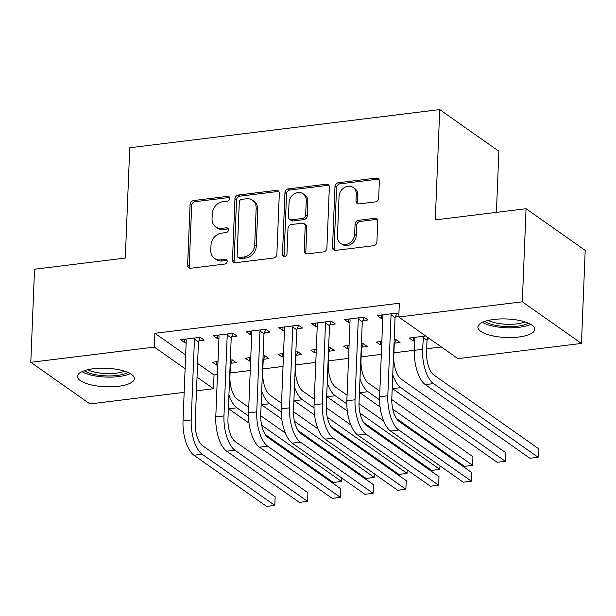 <?xml version="1.0" encoding="UTF-8"?>
<svg xmlns="http://www.w3.org/2000/svg" width="616" height="616" viewBox="0 0 616 616"><rect width="100%" height="100%" fill="white"/><g stroke="black" fill="none" stroke-linecap="round" stroke-linejoin="round"><path stroke-width="0.92" d="M229.753 198.452A2.51 2.118 -54.9 0 0 228.944 196.681A2.51 2.118 -54.9 0 0 227.597 196.365L193.424 200.57A3.581 3.026 -54.9 0 0 190.075 204.35L187.626 265.257A3.581 3.026 -54.9 0 0 188.781 267.783A3.581 3.026 -54.9 0 0 190.706 268.245L224.879 264.033A2.51 2.118 -54.9 0 0 227.227 261.392A2.51 2.118 -54.9 0 0 226.419 259.613A2.51 2.118 -54.9 0 0 225.071 259.298L220.651 259.844A11.458 9.679 -54.9 0 1 214.484 258.389A11.458 9.679 -54.9 0 1 210.787 250.281L210.995 245.207A11.458 9.679 -54.9 0 1 221.721 233.11L226.141 232.571A2.51 2.118 -54.9 0 0 228.49 229.922A2.51 2.118 -54.9 0 0 227.681 228.151A2.51 2.118 -54.9 0 0 226.334 227.828L221.914 228.374A11.458 9.679 -54.9 0 1 215.754 226.919A11.458 9.679 -54.9 0 1 212.058 218.811L212.258 213.737A11.458 9.679 -54.9 0 1 222.984 201.648L227.412 201.101A2.51 2.118 -54.9 0 0 229.753 198.452M229.583 197.474A2.51 2.118 -54.9 0 0 229.198 197.49L195.026 201.694A3.581 3.026 -54.9 0 0 191.668 205.475L189.227 266.382A3.581 3.026 -54.9 0 0 189.69 268.191M227.058 260.414A2.51 2.118 -54.9 0 0 226.673 260.422L222.245 260.968L220.651 259.844M228.32 228.944A2.51 2.118 -54.9 0 0 227.935 228.96L223.508 229.499L221.914 228.374M518.811 337.006A28.459 9.263 2.3 0 1 477.908 327.081A28.459 9.263 2.3 0 1 493.87 319.45A28.459 9.263 2.3 0 1 534.773 329.368A28.459 9.263 2.3 0 1 518.811 337.006M118.388 386.294A28.459 9.263 2.3 0 1 77.485 376.376A28.459 9.263 2.3 0 1 93.455 368.738A28.459 9.263 2.3 0 1 134.357 378.663A28.459 9.263 2.3 0 1 118.388 386.294M375.313 201.917A3.581 3.026 -54.9 0 0 378.671 198.136L379.356 181.05A3.581 3.026 -54.9 0 0 378.201 178.517A3.581 3.026 -54.9 0 0 376.276 178.062L338.323 182.736A3.581 3.026 -54.9 0 0 334.973 186.509L332.525 247.416A3.581 3.026 -54.9 0 0 333.68 249.95A3.581 3.026 -54.9 0 0 335.605 250.404L373.558 245.73A3.581 3.026 -54.9 0 0 376.907 241.957L377.739 221.313A3.581 3.026 -54.9 0 0 376.584 218.78A3.581 3.026 -54.9 0 0 374.659 218.326L358.412 220.328A3.581 3.026 -54.9 0 0 355.062 224.109L354.654 234.342A9.579 8.085 -54.9 0 1 349.534 243.043A9.579 8.085 -54.9 0 1 340.533 243.235A9.579 8.085 -54.9 0 1 337.445 236.459L339.054 196.365A9.579 8.085 -54.9 0 1 344.175 187.657A9.579 8.085 -54.9 0 1 353.176 187.472A9.579 8.085 -54.9 0 1 356.264 194.248L355.994 200.924A3.581 3.026 -54.9 0 0 357.149 203.457A3.581 3.026 -54.9 0 0 359.074 203.911L375.313 201.917M398.783 317.009L522.314 301.801L581.466 343.435L457.927 358.643L398.783 317.009L399.33 303.218L154.886 333.31L154.331 347.101L185.108 368.761M184.161 392.346L89.951 403.942L30.8 362.308L34.535 269.231L125.302 258.058L129.737 147.748L439.716 109.594L435.289 219.904L526.049 208.724L522.314 301.801M30.8 362.308L154.331 347.101M279.325 193.362A3.581 3.026 -54.9 0 0 278.17 190.829A3.581 3.026 -54.9 0 0 276.245 190.375L238.292 195.049A3.581 3.026 -54.9 0 0 234.942 198.829L232.494 259.729A3.581 3.026 -54.9 0 0 233.649 262.262A3.581 3.026 -54.9 0 0 235.574 262.716L273.527 258.05A3.581 3.026 -54.9 0 0 276.877 254.269L279.325 193.362M288.311 188.889L326.257 184.215A3.581 3.026 -54.9 0 1 328.189 184.669A3.581 3.026 -54.9 0 1 329.344 187.202L326.896 248.109A3.581 3.026 -54.9 0 1 323.539 251.89L307.299 253.892A3.581 3.026 -54.9 0 1 305.374 253.438A3.581 3.026 -54.9 0 1 304.219 250.905L305.213 226.203A3.581 3.026 -54.9 0 0 304.058 223.67A3.581 3.026 -54.9 0 0 302.133 223.215L291.353 224.54A3.581 3.026 -54.9 0 0 288.003 228.32L286.971 254.038A2.51 2.118 -54.9 0 1 285.632 256.31A2.51 2.118 -54.9 0 1 283.275 256.364A2.51 2.118 -54.9 0 1 282.467 254.593L284.954 192.669A3.581 3.026 -54.9 0 1 288.311 188.889L289.905 190.013L327.858 185.347L326.257 184.215M496.411 212.374L498.868 151.228L439.716 109.594M362.747 320.613L368.06 319.958L364.064 317.148L344.406 319.565L348.402 322.376L350.004 322.183M381.843 341.403L376.376 342.072L380.372 344.883L381.704 344.721M394.717 343.12L400.038 342.465L396.034 339.655L394.163 339.886M297.205 328.682L302.525 328.028L298.529 325.21L278.871 327.635L282.867 330.445L284.469 330.245M316.308 349.465L310.841 350.142L314.838 352.953L316.17 352.791M329.183 351.189L334.496 350.535L330.499 347.717L328.628 347.948M231.67 336.752L236.991 336.097L232.994 333.279L213.336 335.697L217.333 338.515L218.934 338.315M250.766 357.534L245.307 358.204L249.303 361.022L250.635 360.861M263.648 359.259L268.961 358.604L264.965 355.786L263.094 356.017M154.886 333.31L185.662 354.97M197.582 363.371L214.037 374.952L217.479 374.52M230.076 372.973L250.25 370.493M262.84 368.938L283.014 366.458M295.611 364.903L315.785 362.424M328.382 360.876L348.548 358.389M361.145 356.841L381.319 354.354M393.917 352.806L414.36 350.288M426.68 348.772L441.341 346.97M218.002 361.569L212.543 362.239L216.539 365.057L217.871 364.888M230.877 363.286L236.198 362.632L232.201 359.821L230.322 360.052M198.906 340.779L204.227 340.124L200.231 337.314L180.565 339.732L184.561 342.55L186.171 342.35M283.537 353.499L278.078 354.177L282.074 356.987L283.406 356.826M296.411 355.224L301.732 354.57L297.736 351.751L295.857 351.982M264.441 332.717L269.762 332.062L265.765 329.244L246.1 331.67L250.096 334.48L251.705 334.28M349.072 345.437L343.613 346.107L347.609 348.918L348.941 348.756M361.946 347.155L367.267 346.5L363.271 343.69L361.392 343.921M329.976 324.647L335.296 323.993L331.3 321.182L311.634 323.6L315.631 326.411L317.24 326.218M425.748 335.997L409.147 338.038L413.143 340.856L414.745 340.656M427.481 339.085L429.752 338.808M398.875 314.553L396.835 313.113L377.169 315.531L381.165 318.349L382.775 318.149M395.51 316.578L398.814 316.177M526.049 208.724L585.2 250.365L581.466 343.435M214.037 374.952L213.483 388.735L196.481 390.829M197.028 377.154L213.483 388.735M216.539 365.057L216.67 361.731M184.561 342.55L184.7 339.224M249.303 361.022L249.434 357.696M217.333 338.515L217.463 335.189M282.074 356.987L282.205 353.669M250.096 334.48L250.235 331.162M314.838 352.953L314.969 349.634M282.867 330.445L282.998 327.127M347.609 348.918L347.74 345.599M315.631 326.411L315.769 323.092M380.372 344.883L380.511 341.564M348.402 322.376L348.533 319.057M413.143 340.856L413.274 337.53M381.165 318.349L381.304 315.022M215.754 226.919L217.348 228.043A11.458 9.679 -54.9 0 0 223.508 229.499M214.484 258.389L216.085 259.513A11.458 9.679 -54.9 0 0 222.245 260.968M278.863 191.553A3.581 3.026 -54.9 0 0 277.847 191.499L239.894 196.173A3.581 3.026 -54.9 0 0 236.536 199.954L234.095 260.853A3.581 3.026 -54.9 0 0 234.557 262.67M241.641 199.345A2.51 2.118 -54.9 0 0 239.293 201.994L237.145 255.455A2.51 2.118 -54.9 0 0 237.953 257.226A2.51 2.118 -54.9 0 0 239.301 257.55L243.967 256.972A11.458 9.679 -54.9 0 0 254.693 244.875L256.164 208.331A11.458 9.679 -54.9 0 0 252.468 200.231A11.458 9.679 -54.9 0 0 246.308 198.775L241.641 199.345M237.953 257.226L239.555 258.35A2.51 2.118 -54.9 0 0 240.902 258.674L239.301 257.55M252.468 200.231L254.061 201.355A11.458 9.679 -54.9 0 1 257.757 209.463L256.295 246A11.458 9.679 -54.9 0 1 245.568 258.096L240.902 258.674M328.875 185.393A3.581 3.026 -54.9 0 0 327.858 185.347M304.058 223.67L305.651 224.794A3.581 3.026 -54.9 0 1 306.806 227.327L305.821 252.029A3.581 3.026 -54.9 0 0 306.283 253.838M289.905 190.013A3.581 3.026 -54.9 0 0 286.555 193.794L284.068 255.717A2.51 2.118 -54.9 0 0 284.238 256.695M306.244 200.57A9.579 8.085 -54.9 0 0 303.149 193.794A9.579 8.085 -54.9 0 0 294.148 193.986A9.579 8.085 -54.9 0 0 289.035 202.687L288.465 216.817A3.581 3.026 -54.9 0 0 289.62 219.35A3.581 3.026 -54.9 0 0 291.545 219.804L302.325 218.48A3.581 3.026 -54.9 0 0 305.675 214.699L306.244 200.57L307.838 201.694A9.579 8.085 -54.9 0 0 304.751 194.918L303.149 193.794M289.62 219.35L291.222 220.474A3.581 3.026 -54.9 0 0 293.147 220.928L291.545 219.804M307.838 201.694L307.269 215.823A3.581 3.026 -54.9 0 1 303.919 219.604L293.147 220.928M353.176 187.472L354.77 188.596A9.579 8.085 -54.9 0 1 357.858 195.372L357.596 202.056A3.581 3.026 -54.9 0 0 358.058 203.865M340.533 243.235L342.134 244.36A9.579 8.085 -54.9 0 0 351.135 244.167A9.579 8.085 -54.9 0 0 356.248 235.466L354.654 234.342M377.269 219.504A3.581 3.026 -54.9 0 0 376.253 219.45L360.014 221.452A3.581 3.026 -54.9 0 0 356.664 225.233L356.248 235.466M378.886 179.233A3.581 3.026 -54.9 0 0 377.87 179.187L339.924 183.861A3.581 3.026 -54.9 0 0 336.567 187.641L334.118 248.541A3.581 3.026 -54.9 0 0 334.588 250.358M232.263 359.867L230.423 364.426L229.937 376.338A18.241 7.762 83 0 0 237.245 399.199L248.772 407.315M260.707 415.715L285.331 433.048M261.708 425.286L341.526 481.473L333.333 482.482L265.357 434.627M249.018 423.13L228.705 408.824A27.366 11.65 -97 0 1 228.374 408.585M248.51 415.993L236.898 407.815A27.366 11.65 -97 0 1 228.921 394.895M341.526 481.473L341.664 477.939M185.886 339.077L186.255 340.109L183.014 420.967L191.206 419.958L194.448 339.1L194.91 337.968M200.292 337.36L198.444 341.918L195.203 422.768A18.241 7.762 83 0 0 202.502 445.637L275.16 496.781L274.813 505.397L202.156 454.254A27.366 11.65 -97 0 1 191.206 419.958M274.813 505.397L266.62 506.406L193.963 455.262A27.366 11.65 -97 0 1 183.014 420.967M198.444 341.918L194.448 339.1M265.034 355.832L263.186 360.391L262.709 372.303A18.241 7.762 83 0 0 270.008 395.164L281.535 403.28M293.478 411.68L318.095 429.013M294.479 421.252L374.289 477.438L366.096 478.447L298.129 430.599M281.789 419.096L261.469 404.789A27.366 11.65 -97 0 1 261.145 404.55M281.273 411.958L269.662 403.78A27.366 11.65 -97 0 1 261.692 390.867M374.289 477.438L374.436 473.904M297.798 351.798L295.957 356.356L295.472 368.268A18.241 7.762 83 0 0 302.779 391.129L314.306 399.245M326.241 407.653L350.866 424.986M327.242 417.217L407.06 473.404L398.868 474.412L330.892 426.565M314.553 415.061L294.24 400.754A27.366 11.65 -97 0 1 293.909 400.515M314.045 407.923L302.433 399.745A27.366 11.65 -97 0 1 294.456 386.833M407.06 473.404L407.199 469.869M218.657 335.042L219.026 336.074L215.777 416.932L223.97 415.923L227.219 335.065L227.674 333.934M233.056 333.325L231.216 337.884L227.966 418.741A18.241 7.762 83 0 0 235.266 441.603L307.923 492.746L307.577 501.362L234.919 450.219A27.366 11.65 -97 0 1 223.97 415.923M307.577 501.362L299.384 502.371L226.726 451.228A27.366 11.65 -97 0 1 215.777 416.932M231.216 337.884L227.219 335.065M251.42 331.015L251.79 332.039L248.548 412.897L256.741 411.888L259.983 331.031L260.445 329.899M265.827 329.291L263.979 333.849L260.737 414.707A18.241 7.762 83 0 0 268.037 437.568L340.694 488.711L340.348 497.335L267.69 446.184A27.366 11.65 -97 0 1 256.741 411.888M340.348 497.335L332.155 498.336L259.498 447.193A27.366 11.65 -97 0 1 248.548 412.897M263.979 333.849L259.983 331.031M127.966 372.457A24.625 8.016 2.3 0 1 105.991 375.875A24.625 8.016 2.3 0 1 84.353 370.701M87.726 369.739A22.8 7.423 -177.7 0 0 124.678 371.225M81.959 371.664A28.274 9.201 -177.7 0 0 130.276 373.604M528.382 323.161A24.625 8.016 2.3 0 1 506.406 326.58A24.625 8.016 2.3 0 1 484.777 321.413M488.149 320.451A22.8 7.423 -177.7 0 0 525.094 321.929M482.382 322.376A28.274 9.201 -177.7 0 0 530.692 324.316M330.569 347.763L328.721 352.321L328.243 364.233A18.241 7.762 83 0 0 335.543 387.094L347.07 395.21M359.012 403.619L383.629 420.951M360.014 413.182L439.824 469.369L431.631 470.378L363.663 422.53M347.324 411.026L327.004 396.727A27.366 11.65 -97 0 1 326.68 396.481M346.808 403.888L335.196 395.718A27.366 11.65 -97 0 1 327.227 382.798M439.824 469.369L439.97 465.835M363.332 343.728L361.492 348.286L361.007 360.198A18.241 7.762 83 0 0 368.314 383.067L379.841 391.183M391.776 399.584L472.942 456.718L472.595 465.334L392.777 409.147M472.595 465.334L464.402 466.343L396.435 418.495M380.087 406.991L359.775 392.692A27.366 11.65 -97 0 1 359.444 392.446M379.579 399.853L367.968 391.684A27.366 11.65 -97 0 1 359.998 378.763M284.192 326.981L284.561 328.012L281.312 408.862L289.505 407.854L292.754 327.004L293.208 325.864M298.598 325.256L296.75 329.814L293.501 410.672A18.241 7.762 83 0 0 300.8 433.533L373.458 484.677L373.111 493.3L300.454 442.149A27.366 11.65 -97 0 1 289.505 407.854M373.111 493.3L364.918 494.309L292.261 443.158A27.366 11.65 -97 0 1 281.312 408.862M296.75 329.814L292.754 327.004M316.955 322.946L317.325 323.978L314.083 404.835L322.276 403.827L325.517 322.969L325.98 321.837M331.362 321.221L329.514 325.779L326.272 406.637A18.241 7.762 83 0 0 333.572 429.498L406.229 480.649L405.882 489.266L333.225 438.115A27.366 11.65 -97 0 1 322.276 403.827M405.882 489.266L397.69 490.274L325.032 439.123A27.366 11.65 -97 0 1 314.083 404.835M329.514 325.779L325.517 322.969M396.103 339.701L394.255 344.252L393.778 356.171A18.241 7.762 83 0 0 401.078 379.033L505.705 452.683L505.359 461.299L400.731 387.649A27.366 11.65 -97 0 1 392.762 374.728M505.359 461.299L497.174 462.308L392.538 388.658A27.366 11.65 -97 0 1 392.215 388.411M349.726 318.911L350.096 319.943L346.846 400.8L355.039 399.792L358.289 318.934L358.751 317.802M364.133 317.194L362.285 321.745L359.036 402.602A18.241 7.762 83 0 0 366.335 425.463L438.992 476.615L438.646 485.231L365.989 434.08A27.366 11.65 -97 0 1 355.039 399.792M438.646 485.231L430.453 486.24L357.796 435.088A27.366 11.65 -97 0 1 346.846 400.8M362.285 321.745L358.289 318.934M428.074 337.63L427.027 340.217L426.549 352.136A18.241 7.762 83 0 0 433.849 374.998L538.476 448.648L538.13 457.265L433.502 383.614A27.366 11.65 -97 0 1 422.553 349.318L423.485 336.274M414.46 337.383L414.838 338.415L414.36 350.327L422.553 349.318M538.13 457.265L529.937 458.273L425.31 384.623A27.366 11.65 -97 0 1 414.36 350.327M427.027 340.217L423.03 337.406M382.49 314.876L382.867 315.908L379.618 396.766L387.81 395.757L391.052 314.899L391.514 313.767M396.897 313.159L395.048 317.71L391.807 398.567A18.241 7.762 83 0 0 399.106 421.429L471.764 472.58L471.417 481.196L398.76 430.053A27.366 11.65 -97 0 1 387.81 395.757M471.417 481.196L463.224 482.205L390.567 431.061A27.366 11.65 -97 0 1 379.618 396.766M395.048 317.71L391.052 314.899M229.198 197.49L227.597 196.365M226.673 260.422L225.071 259.298M227.935 228.96L226.334 227.828M189.227 266.382L187.626 265.257M191.668 205.475L190.075 204.35M195.026 201.694L193.424 200.57M234.095 260.853L232.494 259.729M236.536 199.954L234.942 198.829M239.894 196.173L238.292 195.049M277.847 191.499L276.245 190.375M245.568 258.096L243.967 256.972M256.295 246L254.693 244.875M257.757 209.463L256.164 208.331M305.821 252.029L304.219 250.905M306.806 227.327L305.213 226.203M284.068 255.717L282.467 254.593M286.555 193.794L284.954 192.669M303.919 219.604L302.325 218.48M307.269 215.823L305.675 214.699M357.596 202.056L355.994 200.924M357.858 195.372L356.264 194.248M356.664 225.233L355.062 224.109M360.014 221.452L358.412 220.328M376.253 219.45L374.659 218.326M334.118 248.541L332.525 247.416M336.567 187.641L334.973 186.509M339.924 183.861L338.323 182.736M377.87 179.187L376.276 178.062M228.705 408.824L236.898 407.815M193.963 455.262L202.156 454.254M261.469 404.789L269.662 403.78M294.24 400.754L302.433 399.745M226.726 451.228L234.919 450.219M259.498 447.193L267.69 446.184M327.004 396.727L335.196 395.718M359.775 392.692L367.968 391.684M292.261 443.158L300.454 442.149M325.032 439.123L333.225 438.115M392.538 388.658L400.731 387.649M357.796 435.088L365.989 434.08M425.31 384.623L433.502 383.614M390.567 431.061L398.76 430.053"/></g></svg>
